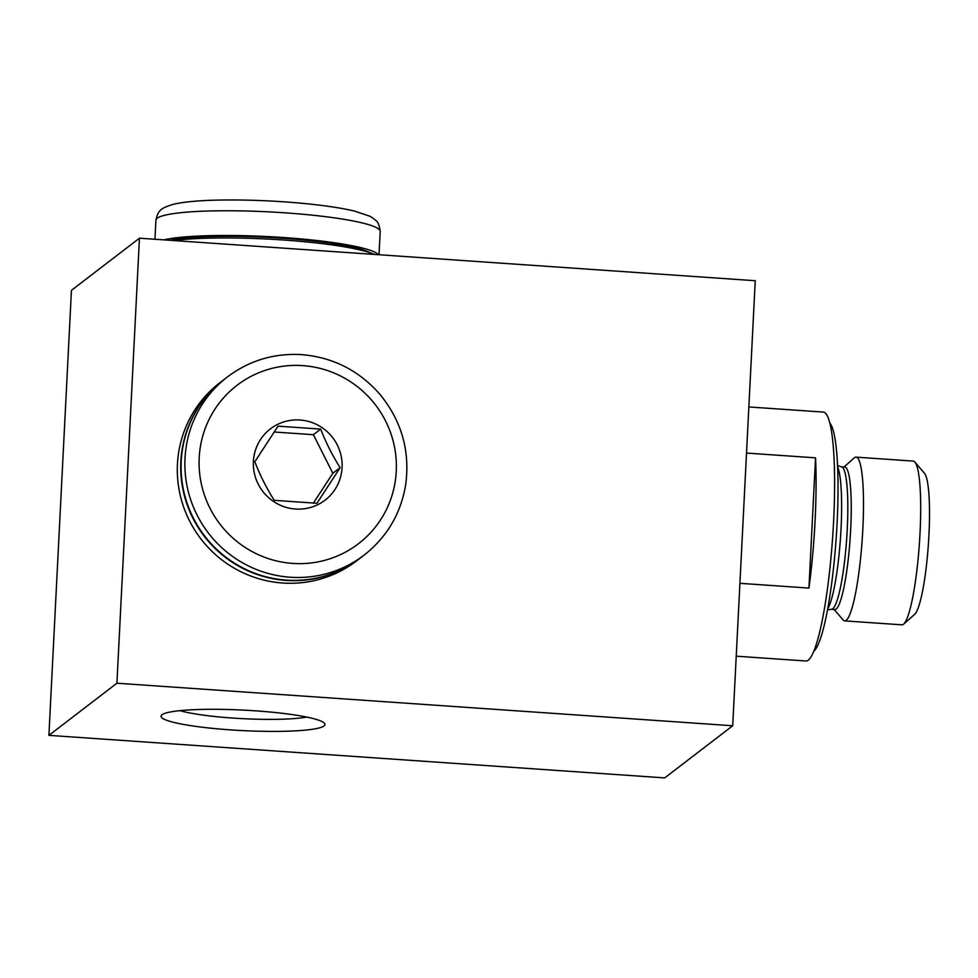 <?xml version="1.0" encoding="UTF-8"?>
<svg xmlns="http://www.w3.org/2000/svg" width="978" height="978" viewBox="0 0 978 978"><rect width="100%" height="100%" fill="white"/><g stroke="black" fill="none" stroke-linecap="round" stroke-linejoin="round"><path stroke-width="1.47" d="M179.976 710.639A71.394 8.924 -177.1 0 0 232.74 718.06A71.394 8.924 -177.1 0 0 306.701 717.07M736.226 656.177L806.055 661.006A124.756 17.995 -86 0 0 832.608 537.778A124.756 17.995 -86 0 0 823.256 412.08L748.855 406.946M739.918 583.316L808.94 588.084A124.756 17.995 -86 0 0 815.542 457.838L746.52 453.071M71.443 290.332L139.451 238.192L116.908 683.219L48.9 735.358L71.443 290.332M116.908 683.219L732.705 725.762L755.248 280.723L139.451 238.192M360.197 558.12A112.287 110.221 -127.5 0 1 360.002 558.267L356.603 560.871A112.287 110.221 -127.5 0 1 200.82 538.817A112.287 110.221 -127.5 0 1 219.977 382.655L223.375 380.051A112.287 110.221 -127.5 0 1 223.571 379.904M230.588 729.881A82.066 10.257 -177.1 0 0 324.39 723.182A82.066 10.257 -177.1 0 0 243.534 710.114A82.066 10.257 -177.1 0 0 161.761 714.942A82.066 10.257 -177.1 0 0 230.588 729.881M732.705 725.762L664.698 777.901L48.9 735.358M834.161 609.453L843.06 619.893A82.066 11.834 -86 0 0 844.711 620.883L901.912 624.832A82.066 11.834 -86 0 0 903.696 624.086L914.736 614.257A71.394 10.293 -86 0 0 928.379 544.404A71.394 10.293 -86 0 0 924.479 473.328L914.882 462.081A82.066 11.834 -86 0 0 913.22 461.09L856.031 457.129A82.066 11.834 -86 0 0 854.246 457.887L844.002 467.007M903.696 624.086A82.066 11.834 -86 0 0 919.381 543.78A82.066 11.834 -86 0 0 914.882 462.081M844.711 620.883A82.066 11.834 -86 0 0 862.18 539.832A82.066 11.834 -86 0 0 856.031 457.129M834.906 609.502A71.394 10.293 -86 0 0 850.102 538.988A71.394 10.293 -86 0 0 844.747 467.056L841.325 466.824A71.394 10.293 -86 0 1 846.679 538.756A71.394 10.293 -86 0 1 831.483 609.27L834.906 609.502M808.94 588.084L815.542 457.838M299.989 420.014A44.915 44.083 -127.5 0 1 339.977 479A44.915 44.083 -127.5 0 1 273.62 501.531A44.915 44.083 -127.5 0 1 255.49 450.051A44.915 44.083 -127.5 0 1 299.989 420.014M364.158 555.076L360.381 557.973A112.287 110.221 -127.5 0 1 204.598 535.932A112.287 110.221 -127.5 0 1 223.754 379.757L227.532 376.86A112.287 110.221 -127.5 0 0 208.375 533.034A112.287 110.221 -127.5 0 0 364.158 555.076C386.982 537.081 400.821 513.658 405.662 484.795C410.222 450.858 401.53 420.577 379.586 393.951C358.755 370.369 332.801 357.263 301.713 354.623C274.195 353.034 249.463 360.442 227.532 376.86M360.002 558.267A112.287 110.221 -127.5 0 1 204.219 536.213A112.287 110.221 -127.5 0 1 223.375 380.051M378.339 254.683A112.287 14.022 -177.1 0 0 283.816 237.556A112.287 14.022 -177.1 0 0 163.913 239.879M370.014 252.764A106.04 13.252 -177.1 0 0 277.275 237.911A106.04 13.252 -177.1 0 0 170.294 240.319M374.122 254.402A112.287 14.022 -177.1 0 0 283.681 240.026A112.287 14.022 -177.1 0 0 173.815 240.564M278.021 426.163L320.686 429.11C325.967 442.716 332.459 455.577 340.136 467.667L316.933 503.279L274.268 500.333C266.701 488.474 260.221 475.614 254.818 461.775L278.021 426.163M313.315 503.23L332.838 473.266L313.388 434.709L274.011 431.983M313.388 434.709L320.686 429.11M332.838 473.266L340.136 467.667M813.965 651.091A115.404 16.638 -86 0 0 836.19 538.034A115.404 16.638 -86 0 0 829.723 422.985M827.73 608.866A73.888 10.66 -86 0 0 840.457 538.328A73.888 10.66 -86 0 0 837.559 466.702M302.74 365.625A99.805 97.971 -127.5 0 1 380.552 519.868A99.805 97.971 -127.5 0 1 209.903 508.083A99.805 97.971 -127.5 0 1 302.74 365.625M155.93 220.184C158.155 209.793 161.272 208.216 172.874 204.414C183.094 201.957 198.082 200.514 217.837 200.099C243.045 199.598 269.5 200.514 297.226 202.862C320.992 204.94 340.075 207.678 354.488 211.089L369.745 216.187L373.547 218.485C375.405 220.869 378.792 220.074 380.197 231.554A112.287 14.022 -177.1 0 0 268.767 211.859A112.287 14.022 -177.1 0 0 155.93 220.184L154.964 239.255M827.535 609.966L831.483 609.27M837.498 465.589L841.325 466.824M380.197 231.554L379.024 254.732"/></g></svg>

